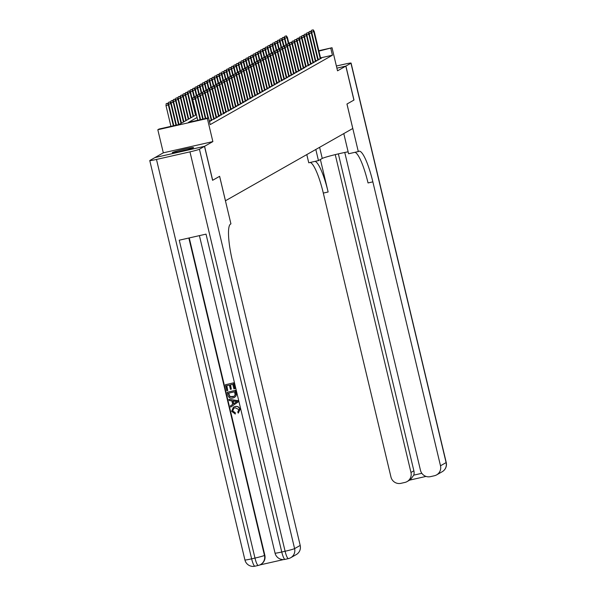 <?xml version="1.0" encoding="UTF-8"?>
<svg xmlns="http://www.w3.org/2000/svg" width="596" height="596" viewBox="0 0 596 596"><rect width="100%" height="100%" fill="white"/><g stroke="black" fill="none" stroke-linecap="round" stroke-linejoin="round"><path stroke-width="0.89" d="M172.505 152.494A10.907 0.618 -13.4 0 0 172.341 152.658A10.907 0.618 -13.4 0 0 182.078 150.967A10.907 0.618 -13.4 0 0 193.395 147.763A10.907 0.618 -13.4 0 0 193.566 147.599A10.907 0.618 -13.4 0 0 183.829 149.291A10.907 0.618 -13.4 0 0 172.505 152.494M155.035 157.553L204.577 146.303L212.869 141.595L207.363 118.5L157.821 129.727L159.028 129.041L179.12 124.489L196.382 114.693M212.869 141.595L163.319 152.822L155.035 157.53M163.319 152.822L157.821 129.727M204.502 146.34L154.96 157.575L149.901 160.443A8.389 0.477 -13.4 0 0 149.767 160.57A8.389 0.477 -13.4 0 0 156.48 159.445L189.96 151.861A8.389 0.477 -13.4 0 0 199.444 149.216L204.502 146.34L212.593 180.305L219.626 176.312L225.452 200.763L352.78 128.483L346.954 104.032L353.912 100.083L345.822 66.119L336.889 68.145L345.896 66.074L353.987 100.039L346.976 104.017L358.3 151.563L358.717 151.332A34.97 6.675 -102.8 0 1 359.075 151.19A34.97 6.675 -102.8 0 1 372.858 181.855L440.496 465.781L446.099 462.6L350.955 63.206L345.896 66.074M212.668 180.26L204.577 146.303M318.13 59.317L320.186 58.855L321.639 58.028L320.618 58.259M315.709 60.695L317.765 60.226L319.218 59.406L318.204 59.63M313.287 62.066L315.344 61.604L316.796 60.777L315.783 61.008M310.866 63.444L312.922 62.975L314.375 62.148L313.362 62.379M308.445 64.815L310.501 64.353L311.954 63.526L310.941 63.757M306.024 66.193L308.08 65.724L309.533 64.897L308.519 65.128M303.602 67.564L306.098 66.506M301.181 68.942L303.245 68.473L304.69 67.646L303.677 67.877M298.76 70.313L300.824 69.844L302.276 69.024L301.256 69.255M296.339 71.684L298.402 71.222L299.855 70.395L298.834 70.626M293.917 73.062L295.981 72.593L297.434 71.773L296.413 72.004M291.496 74.433L293.56 73.971L295.013 73.144L293.992 73.375M289.082 75.811L291.139 75.342L292.591 74.522L291.571 74.746M286.661 77.182L288.717 76.72L290.17 75.893L289.157 76.124M284.24 78.56L286.296 78.091L287.749 77.264L286.736 77.495M281.819 79.931L283.875 79.469L285.328 78.642L284.314 78.873M279.397 81.309L281.454 80.84L282.906 80.013L281.893 80.244M276.976 82.68L279.472 81.622M274.555 84.058L276.611 83.589L278.064 82.762L277.051 82.993M272.134 85.429L274.197 84.96L275.643 84.14L274.629 84.371M269.712 86.8L271.776 86.338L273.229 85.511L272.208 85.742M267.291 88.178L269.355 87.709L270.808 86.889L269.787 87.12M264.87 89.549L266.933 89.087L268.386 88.26L267.366 88.491M262.449 90.927L264.512 90.458L265.965 89.638L264.944 89.862M260.035 92.298L262.091 91.836L263.544 91.009L262.531 91.24M257.614 93.676L259.67 93.207L261.123 92.38L260.109 92.611M255.192 95.047L257.248 94.585L258.701 93.758L257.688 93.989M252.771 96.425L254.827 95.956L256.28 95.129L255.267 95.36M250.35 97.796L252.846 96.738M247.929 99.174L249.985 98.705L251.438 97.878L250.424 98.109M245.507 100.545L248.003 99.487M243.086 101.916L245.15 101.454L246.602 100.627L245.582 100.858M240.665 103.294L242.728 102.825L244.181 102.005L243.161 102.236M238.244 104.665L240.307 104.203L241.76 103.376L240.739 103.607M235.822 106.043L237.886 105.574L239.339 104.754L238.318 104.978M233.409 107.414L235.465 106.952L236.917 106.125L235.897 106.356M230.987 108.792L233.043 108.323L234.496 107.496L233.483 107.727M228.566 110.163L230.622 109.701L232.075 108.874L231.062 109.105M226.145 111.541L228.201 111.072L229.654 110.245L228.64 110.476M223.724 112.912L226.219 111.854M221.302 114.29L223.358 113.821L224.811 112.994L223.798 113.225M218.881 115.661L221.377 114.603M216.46 117.032L218.523 116.57L219.969 115.743L218.955 115.974M214.038 118.41L216.102 117.941L217.555 117.121L216.534 117.352M211.617 119.781L213.681 119.319L215.134 118.492L214.113 118.723M209.367 121.122L211.692 120.094M209.501 121.688L210.291 121.241L209.442 121.435M197.053 117.509L188.492 122.366L208.578 117.814L210.194 124.609L332.434 55.212L320.536 57.909M318.823 50.72L332.024 47.732L337.53 70.827L345.822 66.119M332.024 47.732L318.92 51.114M332.434 55.212L330.817 48.418M208.578 117.814L207.363 118.5M194.318 97.275L192.977 97.573L194.318 97.275L195.175 98.973L195.607 98.727L200.591 119.625M200.122 119.729L195.175 98.973L192.761 99.517L197.708 120.28M192.977 97.573L192.761 99.517M195.607 98.727L194.557 97.133M167.774 103.205L166.195 103.644L167.774 103.205L168.832 104.792L165.986 105.589L170.925 126.345M167.536 103.339L168.392 105.045L173.339 125.801M168.832 104.792L173.809 125.696M165.986 105.589L166.195 103.644M187.487 149.626A10.84 0.611 -13.4 0 0 178.673 151.727M180.752 151.272A9.439 0.536 166.6 0 1 185.43 150.155M233.841 408.245L232.723 410.912L235.286 412.737L235.293 413.952L231.628 411.337L233.364 407.21L235.107 406.502C237.588 405.995 239.242 406.941 240.061 409.34L238.281 413.117L237.759 412.022L238.929 409.601L235.189 407.761L233.744 408.297L232.723 410.912M233.461 407.15L235.107 406.502M228.879 399.313L237.879 400.624L238.184 401.92L230.726 407.083L230.436 405.861L232.686 404.379L231.859 400.899L229.169 400.534L228.879 399.313L237.685 400.728L237.99 402.024L230.726 407.083M231.337 389.136L230.414 389.352L229.393 385.068L226.607 385.694L227.754 390.499L226.823 390.715L225.407 384.755L233.632 382.826L235.003 388.57L233.885 388.89L232.79 384.293L230.317 384.852L231.337 389.136L230.525 384.807M226.815 385.649L227.754 390.499M189.237 237.931L264.825 555.226A8.389 8.225 60.4 0 1 260.936 564.345L260.571 564.554A8.389 8.225 -119.6 0 0 264.468 555.435L264.825 555.226M259.714 564.978L283.577 559.57M227.203 392.28L235.234 390.462L236.128 394.716L235.83 396.027L234.437 397.45L232.857 398.046C230.287 398.642 228.633 397.688 227.895 395.2L227.203 392.28L235.427 390.35L236.321 394.604L236.023 395.915L234.533 397.398M212.593 180.305L219.604 176.327L230.928 223.873L230.518 224.103A34.97 6.675 77.2 0 0 232.559 261.502L300.198 545.429A8.389 8.225 60.4 0 1 296.309 554.548L290.706 557.729A8.389 8.225 -119.6 0 0 294.595 548.611L300.198 545.429M199.444 149.216L294.595 548.611A8.389 0.477 166.6 0 1 285.104 551.255L281.759 552.008L206.03 234.131L179.247 240.195L254.976 558.08L251.631 558.839A8.389 0.477 166.6 0 1 244.919 559.957L149.767 160.57M225.407 384.755L233.632 382.826M233.438 382.937L234.809 388.681M228.402 393.218L229.825 396.698L232.596 396.891L233.982 396.392L235.129 394.857L234.578 391.818L228.402 393.218M228.611 393.174L230.019 396.586L234.072 396.34M235.293 401.369L232.872 401.041L233.535 403.82L236.91 401.592L235.293 401.369M233.096 401.071L233.721 403.693M232.529 411.024L235.286 412.737M234.913 406.614C237.394 406.107 239.048 407.053 239.868 409.445L240.061 409.34M239.868 409.445L238.281 413.117M235.092 412.849L235.1 414.056M315.813 149.469L318.465 160.592L322.257 158.439A15.734 0.887 166.6 0 1 332.739 155.243A15.734 0.887 166.6 0 1 348.131 151.816M318.465 160.592L308.758 162.79L306.798 154.58M358.3 151.563L348.593 153.761L343.788 133.586M335.243 154.617L410.972 472.472A8.389 8.225 -119.6 0 1 404.878 482.44L400.929 483.334A8.389 8.225 -119.6 0 1 390.954 477.009L323.308 193.082A34.97 6.675 -102.8 0 0 310.263 162.455M315.083 161.36A34.97 6.675 -102.8 0 1 328.135 191.994L320.387 159.497M350.955 63.206A8.389 0.477 -13.4 0 0 351.081 63.079A8.389 0.477 -13.4 0 0 344.369 64.204L336.382 66.014M344.756 152.464L420.478 470.318A8.389 8.225 -119.6 0 0 430.454 476.644L434.402 475.75A8.389 8.225 -119.6 0 0 440.496 465.781M338.364 153.865L413.877 470.818A8.389 8.225 60.4 0 1 413.766 475.139L421.841 473.313M354.985 152.315A34.97 6.675 -102.8 0 1 368.037 182.95L372.858 181.855M407.075 481.59L410.421 479.691L413.766 475.139M196.74 95.896L195.399 96.202L196.74 95.896L197.596 97.595L198.028 97.349L203.199 119.036M195.22 98.139L197.596 97.595L202.729 119.14M195.399 96.202L195.19 98.094M198.028 97.349L196.978 95.762M199.153 94.526L197.82 94.831L199.153 94.526L200.018 96.224L200.45 95.978L205.806 118.44M197.641 96.761L200.018 96.224L205.337 118.552M197.82 94.831L197.611 96.716M200.45 95.978L199.399 94.384M201.575 93.147L200.241 93.453L201.575 93.147L202.439 94.846L202.871 94.6L208.414 117.852M200.062 95.39L202.439 94.846L207.944 117.956M200.241 93.453L200.032 95.345M202.871 94.6L201.82 93.013M203.996 91.777L202.662 92.082L203.996 91.777L204.86 93.475L205.292 93.229L211.766 120.399M202.484 94.012L204.86 93.475L211.334 120.653M202.662 92.082L202.454 93.967M205.292 93.229L204.242 91.635M170.195 101.834L168.616 102.274L170.195 101.834L171.253 103.421L170.814 103.667L175.947 125.212M169.957 101.968L170.814 103.667L168.437 104.203M171.253 103.421L176.416 125.1M168.407 104.158L168.616 102.274M172.617 100.456L171.037 100.895L172.617 100.456L173.667 102.043L173.235 102.296L178.554 124.616M172.378 100.597L173.235 102.296L170.858 102.832M173.667 102.043L179.024 124.512M170.829 102.788L171.037 100.895M175.038 99.085L173.458 99.525L175.038 99.085L176.088 100.672L175.656 100.918L181.013 123.417M174.799 99.219L175.656 100.918L173.28 101.454M176.088 100.672L181.452 123.163M173.25 101.409L173.458 99.525M177.459 97.707L175.88 98.146L177.459 97.707L178.509 99.301L178.077 99.547L183.434 122.038M177.213 97.848L178.077 99.547L175.701 100.083M178.509 99.301L183.873 121.793M175.671 100.039L175.88 98.146M206.417 90.398L205.076 90.704L206.417 90.398L207.281 92.104L207.713 91.851L214.188 119.029M204.905 92.641L207.281 92.104L213.755 119.274M205.076 90.704L204.875 92.596M207.713 91.851L206.663 90.264M179.88 96.336L178.301 96.776L179.88 96.336L180.931 97.923L180.499 98.169L185.855 120.668M179.634 96.47L180.499 98.169L178.122 98.713M180.931 97.923L186.295 120.414M178.092 98.668L178.301 96.776M208.838 89.028L207.497 89.333L208.838 89.028L209.695 90.726L210.135 90.48L216.609 117.658M207.326 91.263L209.695 90.726L216.169 117.904M207.497 89.333L207.296 91.218M210.135 90.48L209.084 88.893M182.302 94.958L180.722 95.397L182.302 94.958L183.352 96.552L182.92 96.798L188.276 119.289M182.056 95.099L182.92 96.798L180.543 97.334M183.352 96.552L188.709 119.044M180.513 97.29L180.722 95.397M211.26 87.657L209.919 87.955L211.26 87.657L212.116 89.355L212.556 89.102L219.03 116.28M209.747 89.892L212.116 89.355L218.59 116.525M209.919 87.955L209.718 89.847M212.556 89.102L211.498 87.515M184.723 93.587L183.136 94.026L184.723 93.587L185.773 95.174L185.341 95.42L190.698 117.919M184.477 93.721L185.341 95.42L182.965 95.963M185.773 95.174L191.13 117.673M182.935 95.919L183.136 94.026M213.681 86.278L212.34 86.584L213.681 86.278L214.538 87.977L214.977 87.731L221.451 114.909M212.169 88.513L214.538 87.977L221.012 115.155M212.34 86.584L212.139 88.469M214.977 87.731L213.919 86.144M187.144 92.209L185.557 92.656L187.144 92.209L188.194 93.803L187.755 94.049L193.119 116.54M186.898 92.35L187.755 94.049L185.386 94.585M188.194 93.803L193.551 116.294M185.356 94.541L185.557 92.656M216.102 84.908L214.761 85.206L216.102 84.908L216.959 86.606L217.398 86.36L223.873 113.531M214.582 87.143L216.959 86.606L223.433 113.776M214.761 85.206L214.553 87.098M217.398 86.36L216.341 84.766M189.558 90.838L187.978 91.277L189.558 90.838L190.616 92.425L190.176 92.671L195.54 115.17M189.319 90.972L190.176 92.671L187.807 93.214M190.616 92.425L195.972 114.924M187.777 93.17L187.978 91.277M218.523 83.529L217.182 83.835L218.523 83.529L219.38 85.228L219.82 84.982L226.294 112.16M217.004 85.772L219.38 85.228L225.854 112.406M217.182 83.835L216.974 85.727M219.82 84.982L218.762 83.395M191.979 89.46L190.4 89.907L191.979 89.46L193.037 91.054L192.597 91.3L194.02 97.26M191.741 89.601L192.597 91.3L190.228 91.836M193.037 91.054L194.49 97.148M190.198 91.791L190.4 89.907M220.945 82.159L219.604 82.457L220.945 82.159L221.801 83.857L222.241 83.611L228.708 110.781M219.425 84.394L221.801 83.857L228.275 111.027M219.604 82.457L219.395 84.349M222.241 83.611L221.183 82.017M194.4 88.089L192.821 88.528L194.4 88.089L195.458 89.676L195.019 89.929L196.442 95.881M194.162 88.223L195.019 89.929L192.642 90.465M195.458 89.676L196.911 95.777M192.612 90.421L192.821 88.528M223.366 80.78L222.025 81.086L223.366 80.78L224.223 82.479L224.655 82.233L231.129 109.411M221.846 83.023L224.223 82.479L230.697 109.657M222.025 81.086L221.816 82.978M224.655 82.233L223.604 80.646M196.822 86.718L195.242 87.158L196.822 86.718L197.879 88.305L197.44 88.551L198.863 94.511M196.583 86.852L197.44 88.551L195.063 89.087M197.879 88.305L199.332 94.399M195.034 89.042L195.242 87.158M225.78 79.41L224.446 79.715L225.78 79.41L226.644 81.108L227.076 80.862L233.55 108.032M224.267 81.645L226.644 81.108L233.118 108.286M224.446 79.715L224.238 81.6M227.076 80.862L226.026 79.268M199.243 85.34L197.663 85.779L199.243 85.34L200.301 86.927L199.861 87.18L201.284 93.132M199.004 85.481L199.861 87.18L197.485 87.716M200.301 86.927L201.753 93.028M197.455 87.672L197.663 85.779M228.201 78.031L226.867 78.337L228.201 78.031L229.065 79.73L229.497 79.484L235.971 106.662M226.689 80.274L229.065 79.73L235.539 106.907M226.867 78.337L226.659 80.229M229.497 79.484L228.447 77.897M201.664 83.969L200.085 84.409L201.664 83.969L202.715 85.556L202.282 85.802L203.698 91.762M201.426 84.103L202.282 85.802L199.906 86.338M202.715 85.556L204.167 91.657M199.876 86.293L200.085 84.409M230.622 76.66L229.289 76.966L230.622 76.66L231.486 78.359L231.918 78.113L238.393 105.283M229.11 78.895L231.486 78.359L237.96 105.537M229.289 76.966L229.08 78.851M231.918 78.113L230.868 76.519M204.085 82.591L202.506 83.03L204.085 82.591L205.136 84.185L204.704 84.431L206.119 90.383M203.839 82.732L204.704 84.431L202.327 84.967M205.136 84.185L206.589 90.279M202.297 84.923L202.506 83.03M233.043 75.282L231.702 75.588L233.043 75.282L233.908 76.988L234.34 76.735L240.814 103.913M231.531 77.525L233.908 76.988L240.382 104.158M231.702 75.588L231.501 77.48M234.34 76.735L233.289 75.148M206.507 81.22L204.927 81.659L206.507 81.22L207.557 82.807L207.125 83.053L208.54 89.013M206.261 81.354L207.125 83.053L204.748 83.596M207.557 82.807L209.01 88.908M204.719 83.552L204.927 81.659M235.465 73.911L234.124 74.217L235.465 73.911L236.329 75.61L236.761 75.364L243.235 102.542M233.952 76.146L236.329 75.61L242.795 102.788M234.124 74.217L233.923 76.102M236.761 75.364L235.711 73.777M208.928 79.842L207.348 80.281L208.928 79.842L209.978 81.436L209.546 81.682L210.962 87.634M208.682 79.983L209.546 81.682L207.17 82.218M209.978 81.436L211.431 87.53M207.14 82.174L207.348 80.281M237.886 72.541L236.545 72.839L237.886 72.541L238.743 74.239L239.182 73.986L245.656 101.164M236.374 74.776L238.743 74.239L245.217 101.409M236.545 72.839L236.344 74.731M239.182 73.986L238.132 72.399M211.349 78.471L209.762 78.91L211.349 78.471L212.4 80.058L211.967 80.304L213.383 86.264M211.103 78.605L211.967 80.304L209.591 80.847M212.4 80.058L213.852 86.159M209.561 80.803L209.762 78.91M240.307 71.162L238.966 71.468L240.307 71.162L241.164 72.861L241.603 72.615L248.078 99.793M238.795 73.397L241.164 72.861L247.638 100.039M238.966 71.468L238.765 73.353M241.603 72.615L240.546 71.028M213.77 77.093L212.183 77.54L213.77 77.093L214.821 78.687L214.389 78.933L215.804 84.893M213.524 77.234L214.389 78.933L212.012 79.469M214.821 78.687L216.274 84.781M211.982 79.424L212.183 77.54M242.728 69.792L241.387 70.09L242.728 69.792L243.585 71.49L244.025 71.244L250.499 98.414M241.209 72.027L243.585 71.49L250.059 98.66M241.387 70.09L241.179 71.982M244.025 71.244L242.967 69.65M216.192 75.722L214.605 76.161L216.192 75.722L217.242 77.309L216.802 77.554L218.225 83.514M215.946 75.856L216.802 77.554L214.433 78.098M217.242 77.309L218.695 83.41M214.404 78.054L214.605 76.161M245.15 68.413L243.809 68.719L245.15 68.413L246.006 70.112L246.446 69.866L252.92 97.044M243.63 70.656L246.006 70.112L252.48 97.29M243.809 68.719L243.6 70.611M246.446 69.866L245.388 68.279M218.605 74.344L217.026 74.791L218.605 74.344L219.663 75.938L219.224 76.184L220.647 82.144M218.367 74.485L219.224 76.184L216.855 76.72M219.663 75.938L221.116 82.032M216.825 76.675L217.026 74.791M247.571 67.043L246.23 67.341L247.571 67.043L248.428 68.741L248.867 68.495L255.341 95.665M246.051 69.278L248.428 68.741L254.902 95.911M246.23 67.341L246.021 69.233M248.867 68.495L247.809 66.901M221.027 72.973L219.447 73.412L221.027 72.973L222.085 74.56L221.645 74.813L223.068 80.765M220.788 73.107L221.645 74.813L219.268 75.349M222.085 74.56L223.537 80.661M219.239 75.305L219.447 73.412M249.992 65.664L248.651 65.97L249.992 65.664L250.849 67.363L251.281 67.117L257.755 94.295M248.472 67.907L250.849 67.363L257.323 94.541M248.651 65.97L248.443 67.862M251.281 67.117L250.231 65.53M223.448 71.602L221.868 72.041L223.448 71.602L224.506 73.189L224.066 73.435L225.489 79.395M223.209 71.736L224.066 73.435L221.69 73.971M224.506 73.189L225.959 79.283M221.66 73.926L221.868 72.041M252.413 64.293L251.072 64.599L252.413 64.293L253.27 65.992L253.702 65.746L260.176 92.916M250.894 66.528L253.27 65.992L259.744 93.17M251.072 64.599L250.864 66.484M253.702 65.746L252.652 64.152M225.869 70.224L224.29 70.663L225.869 70.224L226.927 71.811L226.487 72.064L227.91 78.016M225.631 70.365L226.487 72.064L224.111 72.6M226.927 71.811L228.38 77.912M224.081 72.556L224.29 70.663M254.827 62.915L253.494 63.221L254.827 62.915L255.691 64.614L256.124 64.368L262.598 91.546M253.315 65.158L255.691 64.614L262.166 91.791M253.494 63.221L253.285 65.113M256.124 64.368L255.073 62.781M257.248 61.544L255.915 61.85L257.248 61.544L258.113 63.243L258.545 62.997L265.019 90.167M255.736 63.779L258.113 63.243L264.587 90.421M255.915 61.85L255.706 63.735M258.545 62.997L257.494 61.403M259.67 60.166L258.336 60.472L259.67 60.166L260.534 61.872L260.966 61.619L267.44 88.797M258.157 62.409L260.534 61.872L267.008 89.042M258.336 60.472L258.128 62.364M260.966 61.619L259.916 60.032M228.29 68.853L226.711 69.292L228.29 68.853L229.341 70.44L228.909 70.686L230.324 76.646M228.052 68.987L228.909 70.686L226.532 71.222M229.341 70.44L230.794 76.541M226.502 71.177L226.711 69.292M230.712 67.475L229.132 67.914L230.712 67.475L231.762 69.069L231.33 69.315L232.745 75.267M230.473 67.616L231.33 69.315L228.953 69.851M231.762 69.069L233.215 75.163M228.924 69.806L229.132 67.914M233.133 66.104L231.553 66.543L233.133 66.104L234.183 67.691L233.751 67.937L235.167 73.897M232.887 66.238L233.751 67.937L231.375 68.48M234.183 67.691L235.636 73.792M231.345 68.436L231.553 66.543M262.091 58.795L260.75 59.101L262.091 58.795L262.955 60.494L263.387 60.248L269.861 87.426M260.579 61.03L262.955 60.494L269.429 87.672M260.75 59.101L260.549 60.986M263.387 60.248L262.337 58.661M235.554 64.726L233.975 65.165L235.554 64.726L236.605 66.32L236.172 66.566L237.588 72.518M235.308 64.867L236.172 66.566L233.796 67.102M236.605 66.32L238.057 72.414M233.766 67.057L233.975 65.165M264.512 57.425L263.171 57.723L264.512 57.425L265.369 59.123L265.809 58.87L272.283 86.047M263 59.66L265.369 59.123L271.843 86.293M263.171 57.723L262.97 59.615M265.809 58.87L264.758 57.283M237.975 63.355L236.396 63.794L237.975 63.355L239.026 64.942L238.594 65.188L240.009 71.147M237.73 63.489L238.594 65.188L236.217 65.731M239.026 64.942L240.479 71.043M236.187 65.687L236.396 63.794M266.933 56.046L265.592 56.352L266.933 56.046L267.79 57.745L268.23 57.499L274.704 84.677M265.421 58.281L267.79 57.745L274.264 84.923M265.592 56.352L265.391 58.237M268.23 57.499L267.179 55.912M240.397 61.977L238.81 62.424L240.397 61.977L241.447 63.571L241.015 63.817L242.43 69.777M240.151 62.118L241.015 63.817L238.638 64.353M241.447 63.571L242.9 69.665M238.609 64.308L238.81 62.424M269.355 54.676L268.014 54.974L269.355 54.676L270.212 56.374L270.651 56.128L277.125 83.298M267.842 56.911L270.212 56.374L276.686 83.544M268.014 54.974L267.813 56.866M270.651 56.128L269.593 54.534M242.818 60.606L241.231 61.045L242.818 60.606L243.868 62.193L243.429 62.438L244.852 68.398M242.572 60.74L243.429 62.438L241.06 62.982M243.868 62.193L245.321 68.294M241.03 62.938L241.231 61.045M271.776 53.297L270.435 53.603L271.776 53.297L272.633 54.996L273.072 54.75L279.546 81.928M270.256 55.54L272.633 54.996L279.107 82.174M270.435 53.603L270.226 55.495M273.072 54.75L272.014 53.163M245.239 59.227L243.652 59.674L245.239 59.227L246.29 60.822L245.85 61.068L247.273 67.028M244.993 59.369L245.85 61.068L243.481 61.604M246.29 60.822L247.742 66.916M243.451 61.559L243.652 59.674M274.197 51.927L272.856 52.224L274.197 51.927L275.054 53.625L275.494 53.379L281.968 80.549M272.677 54.162L275.054 53.625L281.528 80.795M272.856 52.224L272.648 54.117M275.494 53.379L274.436 51.785M247.653 57.857L246.073 58.296L247.653 57.857L248.711 59.444L248.271 59.697L249.694 65.649M247.415 57.991L248.271 59.697L245.902 60.233M248.711 59.444L250.164 65.545M245.872 60.189L246.073 58.296M276.618 50.548L275.277 50.854L276.618 50.548L277.475 52.247L277.915 52.001L284.381 79.179M275.099 52.791L277.475 52.247L283.949 79.424M275.277 50.854L275.069 52.746M277.915 52.001L276.857 50.414M250.074 56.486L248.495 56.925L250.074 56.486L251.132 58.073L250.692 58.319L252.115 64.279M249.836 56.62L250.692 58.319L248.316 58.855M251.132 58.073L252.585 64.167M248.286 58.81L248.495 56.925M279.04 49.177L277.699 49.483L279.04 49.177L279.897 50.876L280.329 50.63L286.803 77.8M277.52 51.412L279.897 50.876L286.371 78.054M277.699 49.483L277.49 51.368M280.329 50.63L279.278 49.036M252.495 55.108L250.916 55.547L252.495 55.108L253.553 56.694L253.114 56.948L254.537 62.9M252.257 55.249L253.114 56.948L250.737 57.484M253.553 56.694L255.006 62.796M250.707 57.439L250.916 55.547M281.454 47.799L280.12 48.105L281.454 47.799L282.318 49.498L282.75 49.252L289.224 76.43M279.941 50.042L282.318 49.498L288.792 76.675M280.12 48.105L279.911 49.997M282.75 49.252L281.699 47.665M254.917 53.737L253.337 54.176L254.917 53.737L255.975 55.324L255.535 55.57L256.958 61.53M254.678 53.871L255.535 55.57L253.158 56.106M255.975 55.324L257.427 61.425M253.129 56.061L253.337 54.176M283.875 46.428L282.541 46.734L283.875 46.428L284.739 48.127L285.171 47.881L291.645 75.051M282.362 48.663L284.739 48.127L291.213 75.305M282.541 46.734L282.333 48.619M285.171 47.881L284.121 46.287M257.338 52.359L255.758 52.798L257.338 52.359L258.388 53.953L257.956 54.199L259.372 60.151M257.1 52.5L257.956 54.199L255.58 54.735M258.388 53.953L259.841 60.047M255.55 54.69L255.758 52.798M286.296 45.05L284.962 45.356L286.296 45.05L287.16 46.756L287.592 46.503L294.066 73.681M284.784 47.293L287.16 46.756L293.634 73.926M284.962 45.356L284.754 47.248M287.592 46.503L286.542 44.916M259.759 50.988L258.18 51.427L259.759 50.988L260.81 52.575L260.377 52.821L261.793 58.781M259.513 51.122L260.377 52.821L258.001 53.364M260.81 52.575L262.262 58.676M257.971 53.32L258.18 51.427M288.717 43.679L287.376 43.985L288.717 43.679L289.582 45.378L290.014 45.132L296.488 72.31M287.205 45.914L289.582 45.378L296.056 72.556M287.376 43.985L287.175 45.87M290.014 45.132L288.963 43.545M262.18 49.61L260.601 50.049L262.18 49.61L263.231 51.204L262.799 51.45L264.214 57.402M261.935 49.751L262.799 51.45L260.422 51.986M263.231 51.204L264.684 57.298M260.392 51.941L260.601 50.049M291.139 42.309L289.798 42.607L291.139 42.309L292.003 44.007L292.435 43.754L298.909 70.931M289.626 44.544L292.003 44.007L298.469 71.177M289.798 42.607L289.596 44.499M292.435 43.754L291.384 42.167M264.602 48.239L263.022 48.678L264.602 48.239L265.652 49.826L265.22 50.071L266.635 56.031M264.356 48.373L265.22 50.071L262.843 50.615M265.652 49.826L267.105 55.927M262.814 50.571L263.022 48.678M293.56 40.93L292.219 41.236L293.56 40.93L294.417 42.629L294.856 42.383L301.33 69.561M292.047 43.165L294.417 42.629L300.891 69.806M292.219 41.236L292.018 43.121M294.856 42.383L293.806 40.796M267.023 46.861L265.436 47.307L267.023 46.861L268.073 48.455L267.641 48.701L269.057 54.661M266.777 47.002L267.641 48.701L265.265 49.237M268.073 48.455L269.526 54.549M265.235 49.192L265.436 47.307M295.981 39.559L294.64 39.858L295.981 39.559L296.838 41.258L297.277 41.012L303.751 68.182M294.469 41.794L296.838 41.258L303.312 68.428M294.64 39.858L294.439 41.75M297.277 41.012L296.219 39.418M269.444 45.49L267.857 45.929L269.444 45.49L270.495 47.077L270.062 47.322L271.478 53.282M269.198 45.624L270.062 47.322L267.686 47.866M270.495 47.077L271.947 53.178M267.656 47.822L267.857 45.929M298.402 38.181L297.061 38.487L298.402 38.181L299.259 39.88L299.699 39.634L306.173 66.812M296.882 40.424L299.259 39.88L305.733 67.057M297.061 38.487L296.86 40.379M299.699 39.634L298.641 38.047M271.865 44.111L270.279 44.558L271.865 44.111L272.916 45.706L272.476 45.952L273.899 51.912M271.62 44.253L272.476 45.952L270.107 46.488M272.916 45.706L274.369 51.8M270.077 46.443L270.279 44.558M300.824 36.81L299.483 37.108L300.824 36.81L301.68 38.509L302.12 38.263L308.594 65.433M299.304 39.045L301.68 38.509L308.154 65.679M299.483 37.108L299.274 39.001M302.12 38.263L301.062 36.669M274.279 42.741L272.7 43.18L274.279 42.741L275.337 44.328L274.898 44.581L276.32 50.533M274.041 42.875L274.898 44.581L272.528 45.117M275.337 44.328L276.79 50.429M272.499 45.072L272.7 43.18M303.245 35.432L301.904 35.738L303.245 35.432L304.102 37.131L304.541 36.885L311.015 64.063M301.725 37.675L304.102 37.131L310.576 64.308M301.904 35.738L301.695 37.63M304.541 36.885L303.483 35.298M276.7 41.37L275.121 41.809L276.7 41.37L277.758 42.957L277.319 43.203L278.742 49.163M276.462 41.504L277.319 43.203L274.942 43.739M277.758 42.957L279.211 49.051M274.92 43.694L275.121 41.809M305.666 34.061L304.325 34.367L305.666 34.061L306.523 35.76L306.955 35.514L313.429 62.684M304.146 36.296L306.523 35.76L312.997 62.938M304.325 34.367L304.116 36.252M306.955 35.514L305.904 33.92M279.122 39.992L277.542 40.431L279.122 39.992L280.18 41.578L279.74 41.832L281.163 47.784M278.883 40.133L279.74 41.832L277.363 42.368M280.18 41.578L281.632 47.68M277.334 42.323L277.542 40.431M308.087 32.683L306.746 32.989L308.087 32.683L308.944 34.382L309.376 34.136L315.85 61.313M306.567 34.926L308.944 34.382L315.418 61.559M306.746 32.989L306.538 34.881M309.376 34.136L308.326 32.549M281.543 38.621L279.964 39.06L281.543 38.621L282.601 40.208L282.161 40.453L283.584 46.413M281.305 38.755L282.161 40.453L279.785 40.99M282.601 40.208L284.054 46.309M279.755 40.945L279.964 39.06M310.501 31.312L309.168 31.618L310.501 31.312L311.365 33.011L311.797 32.765L318.271 59.935M308.989 33.547L311.365 33.011L317.839 60.189M309.168 31.618L308.959 33.503M311.797 32.765L310.747 31.171M283.964 37.243L282.385 37.682L283.964 37.243L285.015 38.837L284.583 39.083L286.005 45.035M283.726 37.384L284.583 39.083L282.206 39.619M285.015 38.837L286.475 44.931M282.176 39.574L282.385 37.682M312.922 29.934L311.589 30.24L312.922 29.934L313.787 31.64L314.219 31.387L320.693 58.564M311.41 32.177L313.787 31.64L320.261 58.81M311.589 30.24L311.38 32.132M314.219 31.387L313.168 29.8M286.385 35.872L284.806 36.311L286.385 35.872L287.436 37.459L287.004 37.704L288.419 43.664M286.147 36.006L287.004 37.704L284.627 38.248M287.436 37.459L288.889 43.56M284.597 38.204L284.806 36.311M156.48 159.445L251.631 558.839A8.389 1.602 77.2 0 0 254.939 566.2A8.389 1.602 77.2 0 0 255.028 566.163M199.407 235.629L275.047 553.133A8.389 0.477 166.6 0 0 281.759 552.008A8.389 1.602 77.2 0 0 285.067 559.368L288.412 558.616A8.389 8.389 0 0 0 290.706 557.729A8.389 8.225 -119.6 0 1 288.501 558.579A8.389 1.602 -102.8 0 1 288.412 558.616A8.389 1.602 -102.8 0 1 285.104 551.255L189.96 151.861M188.85 238.02L264.468 555.435A8.389 0.477 166.6 0 1 254.976 558.08A8.389 1.602 -102.8 0 0 258.284 565.44A8.389 8.389 0 0 0 260.571 564.554A8.389 8.225 -119.6 0 1 258.373 565.41A8.389 1.602 -102.8 0 1 258.284 565.44L254.939 566.2A8.389 8.389 0 0 1 244.919 559.957M275.047 553.133A8.389 8.389 0 0 0 285.067 559.368A8.389 1.602 77.2 0 0 285.156 559.339M328.135 191.994L323.308 193.082M409.653 480.13L426.028 476.413L409.675 480.115M410.972 472.472L413.877 470.818M446.099 462.6A8.389 8.225 60.4 0 1 442.21 471.719A8.389 8.389 0 0 0 446.233 462.474A8.389 0.477 166.6 0 1 446.099 462.6M319.605 147.316L322.257 158.439M436.607 474.9L442.21 471.719M446.233 462.474L351.081 63.079"/></g></svg>
